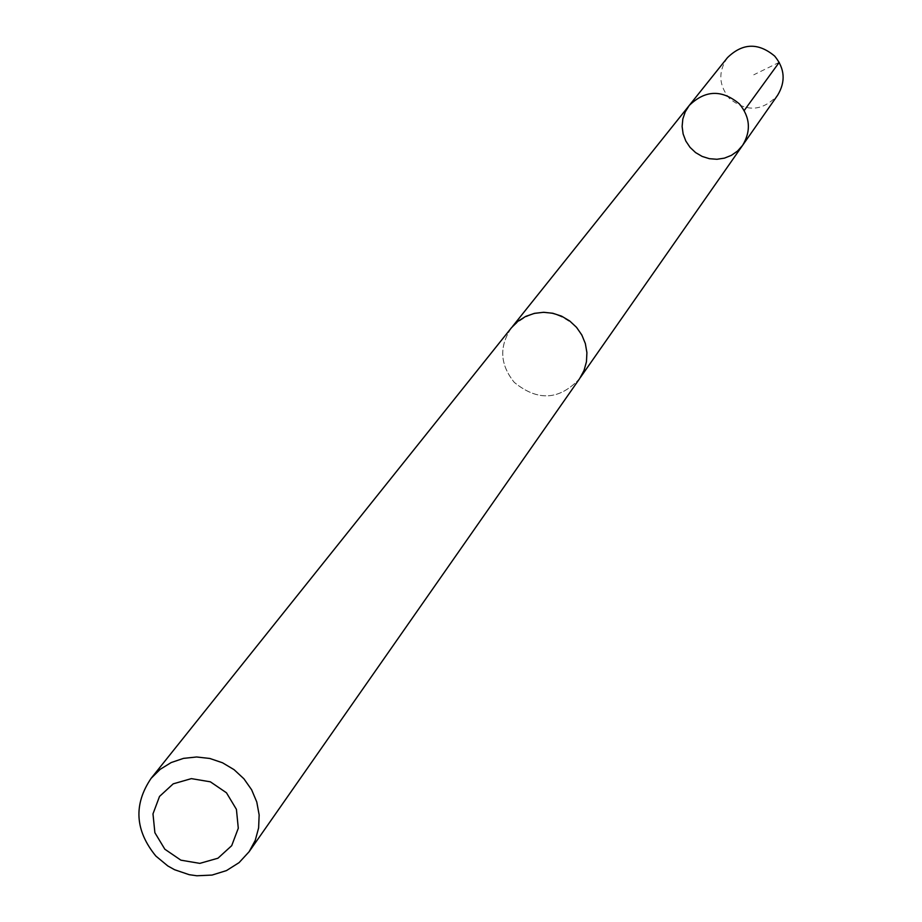 <?xml version="1.0" encoding="UTF-8"?>
<svg xmlns="http://www.w3.org/2000/svg" width="922" height="922" viewBox="0 0 922 922"><rect width="100%" height="100%" fill="white"/><g stroke="black" fill="none" stroke-linecap="round" stroke-linejoin="round"><path stroke-width="0.69" stroke-dasharray="4.61 3.46" d="M727.47 57.648C718.065 71.524 718.664 85.066 729.244 98.285C746.52 112.403 762.667 111.366 777.661 95.185M575.316 326.042C553.085 307.487 531.833 308.04 511.549 327.69C498.975 346.292 499.885 364.513 514.292 382.365C537.722 401.496 559.493 400.24 579.615 378.608C590.518 360.387 589.089 342.869 575.316 326.042M742.59 145.376L737.6 151.001L731.446 155.322L724.45 158.135L716.97 159.275L709.41 158.699L702.161 156.429L695.591 152.591L690.048 147.37L685.83 141.054L683.133 133.967L682.119 126.475L682.833 118.973L685.253 111.85L689.23 105.477M511.526 327.667C498.94 346.28 499.851 364.524 514.269 382.388C537.71 401.531 559.504 400.275 579.638 378.619M779.228 62.327L753.77 74.809M579.615 378.608L580.572 377.236M511.549 327.69L512.586 326.388"/><path stroke-width="1.38" d="M739.409 103.921C750.174 117.14 751.234 130.959 742.59 145.376L737.6 151.001L731.446 155.322L724.45 158.135L716.97 159.275L709.41 158.699L702.161 156.429L695.591 152.591L690.048 147.37L685.83 141.054L683.133 133.967L682.119 126.475L682.833 118.973L685.253 111.85L689.23 105.477C705.272 89.895 721.995 89.376 739.409 103.921C750.174 117.14 751.234 130.959 742.59 145.376L777.661 95.185C785.821 81.585 784.841 68.574 774.711 56.127C758.333 42.447 742.59 42.954 727.47 57.648L689.23 105.477C705.272 89.895 721.995 89.376 739.409 103.921M249.136 851.698L579.638 378.619L583.983 370.609L586.45 361.816L586.911 352.642L585.343 343.549L581.817 334.963L576.504 327.31L569.669 320.948L561.636 316.177L552.785 313.25L543.554 312.293L534.391 313.365L525.724 316.396L517.98 321.236L511.526 327.667L151.093 778.364C133.413 804.595 135.004 830.492 155.853 856.054L167.804 865.942L174.592 869.734L189.229 874.69L196.847 875.773L212.06 875.07L226.455 870.599L239.075 862.635L249.136 851.698L255.233 840.403L258.621 827.944L259.151 814.933L256.777 801.99L251.614 789.751L243.915 778.79L234.05 769.651L222.502 762.771L209.813 758.472L196.605 756.985L183.524 758.368L171.192 762.552L160.198 769.317L151.093 778.364M164.842 849.22L180.885 860.168L199.832 863.372L217.972 858.209L231.699 845.681L238.291 828.244L236.424 809.366L226.466 792.793L210.377 781.821L191.361 778.629L173.209 783.85L159.518 796.435L152.983 813.872L154.884 832.704L164.842 849.22M744.215 110.502L779.228 62.327M580.572 377.236L742.59 145.376M512.586 326.388L689.23 105.477"/></g></svg>
